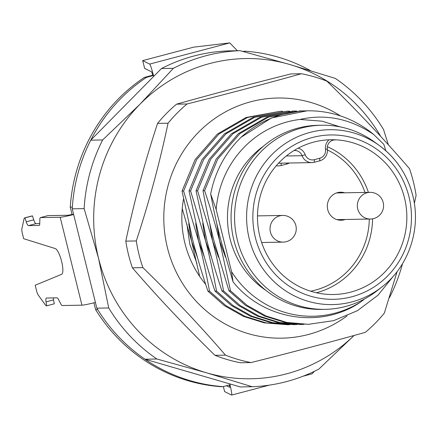 <?xml version="1.0" encoding="UTF-8"?>
<svg xmlns="http://www.w3.org/2000/svg" width="438" height="438" viewBox="0 0 438 438"><rect width="100%" height="100%" fill="white"/><g stroke="black" fill="none" stroke-linecap="round" stroke-linejoin="round"><path stroke-width="0.66" d="M340.211 126.9L322.193 121.195L299.926 119.443A98.747 95.292 89 0 0 216.186 209.572L210.673 194.023C214.987 171.844 225.132 152.917 241.103 137.247L271.456 117.975L307.12 110.819A106.752 103.018 89 0 0 241.103 137.247M361.169 301.645C322.242 329.048 263.873 320.6 233.043 281.837L231.543 271.637A98.747 95.292 89 0 0 361.169 301.645L364.673 298.891M231.543 271.637L216.186 209.572M266.074 290.514A86.735 83.702 -91 0 1 230.098 238.956A86.735 83.702 -91 0 1 263.43 146.21M354.101 335.464L318.853 369.092A168.132 162.252 -91 0 1 252.173 386.727L240.281 386.946L144.983 359.22A168.132 162.252 -91 0 1 96.831 308.182L72.243 208.833A168.132 162.252 -91 0 1 90.77 140.16L161.48 68.536A168.132 162.252 -91 0 1 228.16 50.901L240.051 50.682L289.797 64.506L335.349 78.402A168.132 162.252 -91 0 1 383.502 129.445L388.407 144.858M252.173 386.727L206.626 372.826L156.875 359.007A168.132 162.252 -91 0 1 108.723 307.963L98.528 258.25L84.14 208.614A168.132 162.252 -91 0 1 102.662 139.941L140.116 104.091L173.371 68.317L161.48 68.536M173.371 68.317A168.132 162.252 -91 0 1 240.051 50.682M402.506 263.703A168.132 162.252 -91 0 1 389.563 297.468L389.212 297.867M354.052 335.481A160.127 154.526 89 0 1 206.626 372.826A160.127 154.526 -91 0 1 98.528 258.25A160.127 154.526 -91 0 1 140.116 104.091A160.127 154.526 89 0 1 289.797 64.506A160.127 154.526 -91 0 1 380.677 136.388M156.875 359.007L144.983 359.22M108.723 307.963L96.831 308.182M84.14 208.614L72.243 208.833M102.662 139.941L90.77 140.16M385.818 150.738L383.847 144.387L373.724 134.521A106.752 103.018 89 0 0 307.12 110.819M279.915 111.318L246.041 117.488L217.385 134.039L195.102 159.629L182.049 191.067L183.61 191.039L196.667 159.596L218.967 133.99L247.596 117.461L279.915 111.312L282.63 111.301M286.912 111.186L253.033 117.357L224.404 133.891L202.104 159.498L189.046 190.941L190.607 190.908L203.67 159.459L225.992 133.836L254.582 117.335L286.912 111.186L289.627 111.175M293.093 111.077L260.019 117.236L231.428 133.738L209.107 159.355L196.043 190.809L197.598 190.782L210.667 159.322L233 133.7L261.579 117.209L293.909 111.055L296.625 111.044M300.145 110.945L267.016 117.105L238.436 133.601L216.109 159.224L203.04 190.683L204.595 190.656L217.681 159.175L240.019 133.552L268.56 117.083L300.901 110.929L303.638 110.918M233.043 281.837L220.971 240.659C214.905 216.799 213.322 207.727 210.673 194.023M182.241 208.614L191.587 241.196L199.668 276.362M183.61 191.039L198.584 241.07C202.34 255.201 205.986 271.899 209.517 291.171L207.962 291.199C202.827 276.126 197.834 259.449 192.988 241.168L182.049 191.067M190.607 190.908L205.581 240.938C209.517 255.907 213.164 272.611 216.514 291.04L214.959 291.073C208.576 271.823 203.582 255.146 199.98 241.042L189.046 190.941M197.598 190.782L212.572 240.812C217.243 259.11 220.889 275.814 223.511 290.914L221.951 290.941C215.814 272.507 210.82 255.83 206.977 240.911L196.043 190.809M204.595 190.656C209.654 205.504 214.647 222.175 219.569 240.681L230.508 290.788L246.983 305.275L265.997 315.973L286.731 322.423L308.308 324.334L333.657 320.643L357.37 310.723L378.032 295.179L394.414 274.938M308.314 324.334L285.176 322.45L264.437 316.006L245.422 305.302L228.948 290.816L230.508 290.788M228.948 290.816L213.974 240.785C209.271 222.285 205.625 205.586 203.04 190.683M299.926 119.443C325.658 113.65 350.258 118.676 373.724 134.521M209.709 223.353L212.572 240.812L218.491 257.281M216.706 223.221L219.569 240.681L225.488 257.15M304.054 324.377L301.317 324.465L279.734 322.549L258.989 316.099L240.008 305.417L223.511 290.914M188.718 223.736L191.587 241.196L197.505 257.664M195.715 223.604L198.584 241.07L204.497 257.533M290.049 324.635L287.323 324.722L265.746 322.806L244.968 316.345L226.008 305.675L209.517 291.171M202.712 223.479L205.581 240.938L211.494 257.407M297.041 324.503L294.32 324.591L272.737 322.675L251.987 316.225L233.011 305.543L216.514 291.04M207.962 291.199L224.448 305.697L243.391 316.367L264.191 322.833L287.323 324.717M214.959 291.073L231.45 305.571L250.41 316.247L271.182 322.707L293.537 324.602M221.951 290.941L238.447 305.445L257.429 316.126L278.174 322.576L300.539 324.476M344.717 192.808A14.011 13.523 89 0 0 340.583 192.216A14.011 13.523 89 0 0 327.744 209.687A14.011 13.523 89 0 0 341.098 220.232A14.011 13.523 89 0 0 345.21 219.487M293.958 150.573A8.004 7.725 -91 0 1 294.73 150.519A8.004 7.725 -91 0 1 302.1 155.698A10.676 10.304 89 0 0 311.927 162.602A10.676 10.304 89 0 0 314.292 162.274L319.718 160.839A10.676 10.304 89 0 0 327.361 149.019A8.004 7.725 -91 0 1 334.867 139.908A8.004 7.725 -91 0 1 335.503 139.919L330.285 139.755M298.152 148.181A10.676 10.304 -91 0 1 305.209 154.745A8.004 7.725 89 0 0 314.353 159.673L319.778 158.238A8.004 7.725 89 0 0 325.511 149.374A10.676 10.304 -91 0 1 328.993 139.799M404.509 197.992A77.395 74.69 89 0 0 330.75 139.744A77.395 74.69 89 0 0 259.822 236.263A77.395 74.69 89 0 0 333.581 294.511A77.395 74.69 89 0 0 404.509 197.992M381.974 286.906L377.102 290.733A92.073 88.854 89 0 1 325.105 309.348A92.073 88.854 89 0 1 237.352 240.051A92.073 88.854 -91 0 1 321.733 125.23A92.073 88.854 -91 0 1 374.375 141.928L379.385 145.569A87.458 84.397 89 0 0 282.943 145.181A87.458 84.397 89 0 0 249.238 238.77A87.458 84.397 89 0 0 381.974 286.906C408.714 266.479 421.422 228.8 412.771 195.556C407.395 174.784 396.264 158.123 379.385 145.569A87.458 84.397 89 0 1 412.738 195.529M321.733 125.23L318.234 125.295A92.073 88.854 -91 0 0 233.854 240.112A92.073 88.854 89 0 0 321.607 309.409L325.105 309.348M186.862 223.988L189.824 244.212L196.941 263.441M347.066 315.897A120.094 115.895 -91 0 1 167.431 247.777A120.094 115.895 -91 0 1 210.963 121.304A120.094 115.895 -91 0 1 340.49 115.928M205.718 284.382A101.413 97.866 -91 0 1 183.538 199.066M251.034 362.565L240.539 362.757A146.785 141.649 89 0 1 214.954 355.317C185.115 326.19 157.592 297.019 132.396 267.81A146.785 141.649 89 0 1 128.493 254.631A146.785 141.649 89 0 1 125.799 241.135L136.295 240.944A146.785 141.649 89 0 0 138.988 254.44A146.785 141.649 89 0 0 142.892 267.618C172.731 296.74 200.248 325.91 225.45 355.125A146.785 141.649 89 0 0 251.034 362.565C291.456 352.448 329.568 342.368 365.352 332.332A146.785 141.649 89 0 0 384.334 313.104L397.118 271.582M125.799 241.135C134.066 201.929 144.655 162.679 157.56 123.396A146.785 141.649 89 0 1 176.541 104.167L187.037 103.976C227.47 93.852 265.576 83.773 301.36 73.737A146.785 141.649 89 0 1 326.94 81.183C356.784 110.31 384.301 139.481 409.497 168.69A146.785 141.649 89 0 1 413.406 181.869A146.785 141.649 89 0 1 416.1 195.359L414.353 203.435M187.037 103.976A146.785 141.649 89 0 0 168.055 123.204C159.788 162.405 149.205 201.65 136.295 240.944M132.396 267.81L142.892 267.618M157.56 123.396L168.055 123.204M176.541 104.167C212.331 94.132 250.443 84.052 290.865 73.934L301.36 73.737M214.954 355.317L225.45 355.125M242.729 51.394L245.4 51.208L243.698 51.657M73.628 214.423L72.056 214.456L70.25 207.152A168.132 162.252 89 0 1 144.398 77.4L152.829 75.172L153.492 75.5C151.663 68.596 150.393 64.791 149.686 64.085L142.695 60.614L193.749 47.134L229.786 42.902L237.38 50.731M229.824 383.907L230.043 384.788L223.035 386.639L220.938 386.677A168.132 162.252 89 0 1 95.626 309.677L93.929 302.822M95.626 309.677L97.723 309.639A168.132 162.252 89 0 0 223.035 386.639M144.398 77.4L146.5 77.362A168.132 162.252 89 0 0 72.352 207.114L70.25 207.152M146.5 77.362L153.492 75.5M153.727 76.393L153.508 75.511M310.597 70.688A168.132 162.252 89 0 0 245.4 51.208M314.429 371.298L312.059 373.833L303.096 376.204M229.435 384.947L229.704 387.334L226.462 385.736M230.032 384.778C231.587 391.55 232.107 394.983 231.598 395.087L269.293 385.144M231.598 395.087L224.617 391.594M60.181 217.248L40.471 217.609A5.338 1.363 -104.8 0 0 40.389 217.626A5.338 1.363 -104.8 0 0 39.858 219.142L39.748 223.895A5.338 1.363 75.2 0 1 39.217 225.417A5.338 1.363 75.2 0 1 39.135 225.428L28.547 225.625A5.338 1.363 75.2 0 1 26.242 221.814L24.988 217.894L24.637 217.9A5.338 1.363 -104.8 0 0 24.555 217.916A5.338 1.363 -104.8 0 0 24.112 218.606L21.9 228.691A5.338 1.363 -104.8 0 0 22.311 233.18L23.674 238.699L55.27 248.57A13.343 3.405 75.2 0 1 61.616 261.382A13.343 3.405 75.2 0 1 61.643 274.314L35.193 285.248L36.557 290.766A5.338 1.363 -104.8 0 0 38.369 295.234L45.525 305.144A5.338 1.363 -104.8 0 0 46.395 305.823L46.746 305.817L46.061 301.886A5.338 1.363 75.2 0 1 46.379 298.043A5.338 1.363 75.2 0 1 46.461 298.032L57.055 297.835A5.338 1.363 75.2 0 1 58.418 299.329L60.866 304.038A5.338 1.363 -104.8 0 0 62.229 305.532L81.939 305.171L60.181 217.248A13.343 0.805 -13.9 0 0 73.655 214.532M95.413 302.455A13.343 0.805 166.1 0 1 81.939 305.171M72.051 214.428A5.338 0.323 166.1 0 1 67.666 215.272L47.956 215.633A5.338 1.363 -104.8 0 0 47.873 215.644A5.338 1.363 -104.8 0 0 47.791 215.677M39.754 223.577L36.031 223.643A5.338 1.363 75.2 0 1 33.726 219.838L32.472 215.918L32.122 215.923A5.338 1.363 -104.8 0 0 32.04 215.934A5.338 1.363 -104.8 0 0 31.958 215.967M46.746 305.817L54.23 303.835L53.545 299.91A5.338 1.363 75.2 0 1 53.332 297.906M24.988 217.894L32.472 215.918M142.711 60.63L144.617 68.372L151.603 71.843L152.796 75.177M142.695 60.614L144.622 68.355M310.624 291.204A74.728 72.111 89 0 0 369.289 219.049M364.996 192.435A74.728 72.111 89 0 0 327.449 149.982M276.252 165.739A13.343 12.877 89 0 0 281.349 165.476L286.78 164.042A13.343 12.877 89 0 0 289.409 163.018M327.372 146.692A77.395 74.69 -91 0 1 368.407 192.37M372.568 218.819A77.395 74.69 -91 0 1 316.406 292.759M286.78 164.042A2.666 0.679 75.2 0 1 286.589 163.067M281.349 165.476A2.666 0.679 75.2 0 1 281.163 163.166M278.524 163.204A10.676 10.304 89 0 0 279.05 163.204L311.927 162.602M286.293 155.988L302.1 155.698L305.209 154.745M325.511 149.374L327.361 149.019M334.232 139.946L335.503 139.919M255.343 237.445A82.185 79.311 89 0 0 351.873 296.761A82.185 79.311 89 0 0 408.988 196.81A82.185 79.311 89 0 0 312.458 137.494A82.185 79.311 89 0 0 255.343 237.445M319.778 158.238L319.718 160.839M314.353 159.673L314.292 162.274M369.979 192.342A13.343 13.343 0 0 1 373.636 218.584A13.343 13.343 0 0 1 370.471 219.027A13.343 12.877 -91 0 1 357.463 207.464A13.343 12.877 -91 0 1 367.028 192.753A13.343 12.877 89 0 1 369.979 192.342L336.477 192.955M282.669 215.436A13.343 13.343 0 0 1 286.321 241.677A13.343 13.343 0 0 1 283.156 242.115A13.343 12.877 -91 0 1 270.153 230.558A13.343 12.877 -91 0 1 279.712 215.846A13.343 12.877 89 0 1 282.669 215.436L257.484 215.896M223.358 386.557L224.612 391.616L223.369 386.551M40.471 217.609L47.956 215.633M46.061 301.886L53.545 299.91M24.637 217.9L32.122 215.923M26.242 221.814L33.726 219.838M28.547 225.625L36.031 223.643M149.686 64.085L229.786 42.902M292.349 111.088L293.909 111.06M299.346 110.962L300.901 110.929M292.759 324.618L294.32 324.591M299.756 324.492L301.317 324.465M370.471 219.027L336.964 219.641M283.156 242.115L261.639 242.51M32.04 215.934L24.555 217.916M47.873 215.644L40.389 217.626"/></g></svg>
